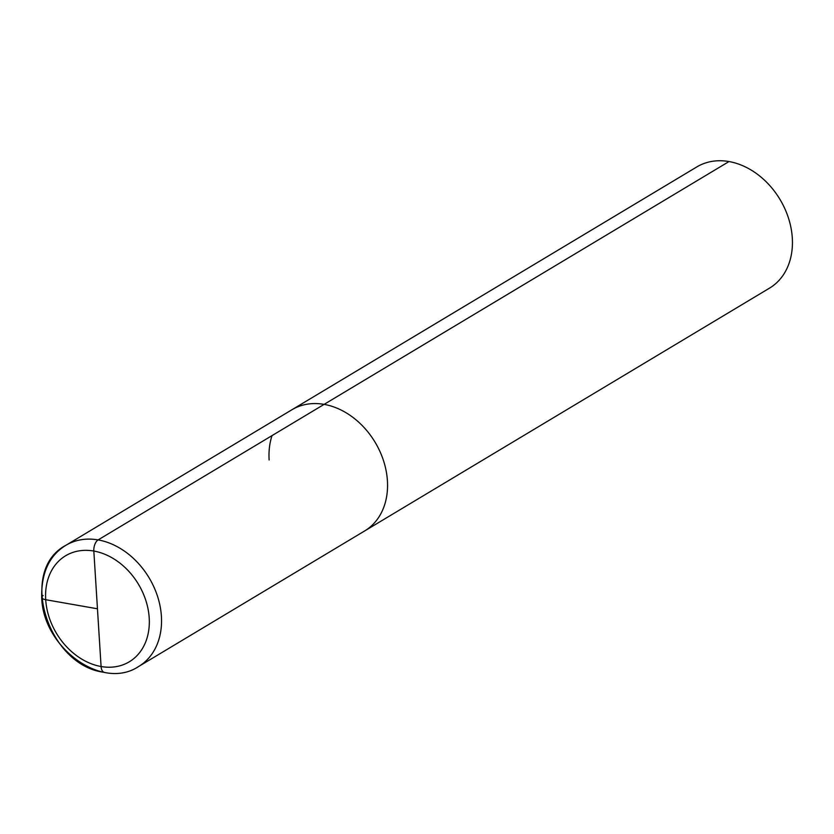 <?xml version="1.0" encoding="UTF-8"?>
<svg xmlns="http://www.w3.org/2000/svg" width="834" height="834" viewBox="0 0 834 834"><rect width="100%" height="100%" fill="white"/><g stroke="black" fill="none" stroke-linecap="round" stroke-linejoin="round"><path stroke-width="1.25" d="M138.611 666.512L769.511 288.137A70.671 54.606 -121 0 0 792.3 237.909A70.671 54.606 59 0 0 757.355 174.212A70.671 54.606 59 0 0 696.817 166.925L291.921 409.755A70.671 54.606 59 0 1 352.459 417.031A70.671 54.606 59 0 1 387.414 480.728A70.671 54.606 -121 0 1 364.614 530.966A70.671 54.606 -121 0 0 387.414 480.728A70.671 54.606 59 0 0 352.459 417.031A70.671 54.606 59 0 0 291.921 409.755A70.671 54.606 59 0 1 324.124 404.365A70.671 54.606 -121 0 0 291.921 409.755L65.917 545.29A70.671 54.606 59 0 1 126.455 552.577A70.671 54.606 59 0 1 161.4 616.274A70.671 54.606 59 0 1 138.611 666.512C101.998 691.032 42.784 647.361 41.7 597.373C41.273 572.76 49.342 555.402 65.917 545.29A70.671 54.606 59 0 1 98.11 539.911A8.83 4.66 100 0 0 93.825 551.045L101.091 666.522A8.83 4.66 100 0 0 104.365 672.34A8.83 4.66 100 0 0 104.375 672.35C47.819 665.688 17.754 570.404 65.917 545.29L696.817 166.925A70.671 54.606 -121 0 1 729.01 161.546L98.11 539.911M269.132 459.982A70.671 54.606 59 0 1 272.009 435.619A70.671 54.606 -121 0 0 269.132 459.982M43.128 595.528A8.83 3.117 -3.6 0 0 45.703 599.709L97.453 608.789L45.703 599.709A8.83 3.117 176.4 0 1 43.128 595.528M97.453 608.789L101.091 666.522A8.83 4.66 100 0 0 104.375 672.35M149.203 617.869A61.841 47.788 59 0 1 101.091 666.522A61.841 47.788 59 0 1 45.703 599.709A61.841 47.788 59 0 1 93.825 551.045A61.841 47.788 59 0 1 149.203 617.869M93.825 551.045A61.841 47.788 -121 0 0 45.703 599.709A61.841 47.788 -121 0 0 101.091 666.522"/></g></svg>
